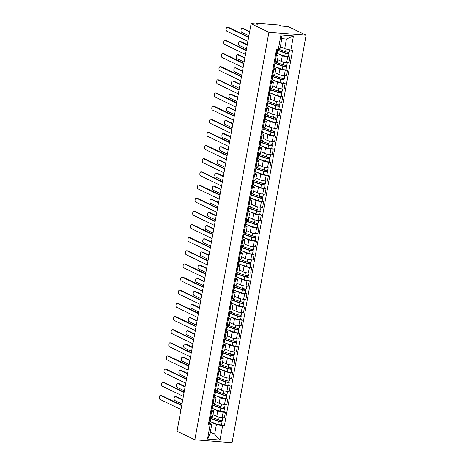 <?xml version="1.0" encoding="UTF-8"?>
<svg xmlns="http://www.w3.org/2000/svg" width="466" height="466" viewBox="0 0 466 466"><rect width="100%" height="100%" fill="white"/><g stroke="black" fill="none" stroke-linecap="round" stroke-linejoin="round"><path stroke-width="0.7" d="M256.026 24.092L256.149 23.399A1.736 0.291 10.3 0 1 257.016 23.3L278.08 24.943A1.736 0.291 10.3 0 1 280.416 25.467L281.72 26.096L288.308 26.609L306.11 35.206L268.894 32.305L194.84 439.799L177.039 431.201L251.092 23.708L268.894 32.305M194.84 439.799L232.056 442.7L306.11 35.206M256.149 23.399A1.736 0.291 10.3 0 0 256.37 23.591L256.277 24.116M251.092 23.708L257.681 24.22L256.37 23.591M213.009 414.612L216.766 416.423A3.996 0.676 10.3 0 0 222.131 417.629L224.402 417.81L225.416 412.241L223.144 412.066A3.996 0.676 -169.7 0 1 217.779 410.861L213.847 408.962M211.68 411.175L210.673 416.738A3.996 0.676 10.3 0 0 212.665 416.517L213.673 410.948A3.996 0.676 -169.7 0 1 211.68 411.175L210.813 411.105M209.292 419.476A2.173 0.367 -169.7 0 0 210.183 419.342L210.655 416.738L209.805 416.668M223.913 411.519L225.416 412.241M211.902 409.894L213.166 410.505A3.996 0.676 -169.7 0 1 213.673 410.948M215.397 401.459L219.16 403.276A3.996 0.676 10.3 0 0 224.525 404.482L226.791 404.657L227.804 399.094L225.532 398.913A3.996 0.676 -169.7 0 1 220.168 397.714L216.236 395.815M212.193 403.521L213.061 403.585A3.996 0.676 10.3 0 0 215.053 403.364L216.067 397.801A3.996 0.676 -169.7 0 1 214.069 398.022L213.201 397.952M226.301 398.366L227.804 399.094M214.29 396.741L215.554 397.352A3.996 0.676 -169.7 0 1 216.067 397.801M217.791 388.312L221.548 390.124A3.996 0.676 10.3 0 0 226.913 391.329L229.185 391.504L230.192 385.941L227.921 385.766A3.996 0.676 -169.7 0 1 222.562 384.561L218.624 382.662M214.581 390.368L215.449 390.438A3.996 0.676 10.3 0 0 217.441 390.211L218.455 384.648A3.996 0.676 -169.7 0 1 216.463 384.869L215.595 384.805M228.69 385.219L230.192 385.941M216.678 383.594L217.942 384.2A3.996 0.676 -169.7 0 1 218.455 384.648M220.179 375.159L223.936 376.977A3.996 0.676 10.3 0 0 229.301 378.176L231.573 378.357L232.581 372.794L230.315 372.614A3.996 0.676 -169.7 0 1 224.95 371.414L221.018 369.515M216.97 377.215L217.838 377.285A3.996 0.676 10.3 0 0 219.83 377.064L220.843 371.501A3.996 0.676 -169.7 0 1 218.851 371.722L217.983 371.652M231.078 372.066L232.581 372.794M219.072 370.441L220.336 371.053A3.996 0.676 -169.7 0 1 220.843 371.501M222.567 362.012L226.325 363.824A3.996 0.676 10.3 0 0 231.689 365.029L233.961 365.204L234.975 359.641L232.703 359.467A3.996 0.676 -169.7 0 1 227.338 358.261L223.406 356.362M219.364 364.068L220.232 364.132A3.996 0.676 10.3 0 0 222.224 363.911L223.231 358.348A3.996 0.676 -169.7 0 1 221.239 358.57L220.371 358.505M233.472 358.913L234.975 359.641M221.461 357.294L222.725 357.9A3.996 0.676 -169.7 0 1 223.231 358.348M224.956 348.859L228.719 350.677A3.996 0.676 10.3 0 0 234.083 351.877L236.349 352.057L237.363 346.494L235.091 346.314A3.996 0.676 -169.7 0 1 229.726 345.108L225.794 343.209M221.752 350.915L222.62 350.985A3.996 0.676 10.3 0 0 224.612 350.764L225.626 345.201A3.996 0.676 -169.7 0 1 223.628 345.423L222.765 345.353M235.86 345.766L237.363 346.494M223.849 344.141L225.113 344.753A3.996 0.676 -169.7 0 1 225.626 345.201M227.35 335.706L231.107 337.524A3.996 0.676 10.3 0 0 236.472 338.73L238.743 338.904L239.751 333.341L237.485 333.167A3.996 0.676 -169.7 0 1 232.12 331.961L228.183 330.062M224.14 337.768L225.008 337.833A3.996 0.676 10.3 0 0 227 337.611L228.014 332.048A3.996 0.676 -169.7 0 1 226.022 332.27L225.154 332.206M238.248 332.613L239.751 333.341M226.237 330.988L227.501 331.6A3.996 0.676 -169.7 0 1 228.014 332.048M229.738 322.559L233.495 324.371A3.996 0.676 10.3 0 0 238.86 325.577L241.132 325.757L242.145 320.189L239.874 320.014A3.996 0.676 -169.7 0 1 234.509 318.808L230.577 316.909M226.528 324.616L227.396 324.685A3.996 0.676 10.3 0 0 229.394 324.464L230.402 318.895A3.996 0.676 -169.7 0 1 228.41 319.123L227.542 319.053M240.637 319.466L242.145 320.189M228.631 317.841L229.895 318.453A3.996 0.676 -169.7 0 1 230.402 318.895M232.126 309.407L235.889 311.224A3.996 0.676 10.3 0 0 241.254 312.43L243.52 312.604L244.534 307.042L242.262 306.861A3.996 0.676 -169.7 0 1 236.897 305.661L232.965 303.762M228.923 311.469L229.79 311.533A3.996 0.676 10.3 0 0 231.783 311.311L232.79 305.748A3.996 0.676 -169.7 0 1 230.798 305.97L229.93 305.9M243.031 306.313L244.534 307.042M231.02 304.688L232.284 305.3A3.996 0.676 -169.7 0 1 232.79 305.748M234.515 296.26L238.277 298.071A3.996 0.676 10.3 0 0 243.642 299.277L245.914 299.452L246.922 293.889L244.65 293.714A3.996 0.676 -169.7 0 1 239.285 292.508L235.353 290.609M231.311 298.316L232.179 298.386A3.996 0.676 10.3 0 0 234.171 298.158L235.184 292.596A3.996 0.676 -169.7 0 1 233.192 292.817L232.324 292.753M245.419 293.166L246.922 293.889M233.408 291.541L234.672 292.147A3.996 0.676 -169.7 0 1 235.184 292.596M236.909 283.107L240.666 284.924A3.996 0.676 10.3 0 0 246.031 286.124L248.302 286.305L249.31 280.742L247.044 280.561A3.996 0.676 -169.7 0 1 241.679 279.361L237.747 277.462M233.699 285.163L234.567 285.233A3.996 0.676 10.3 0 0 236.559 285.011L237.573 279.449A3.996 0.676 -169.7 0 1 235.58 279.67L234.713 279.6M247.807 280.014L249.31 280.742M235.802 278.388L237.06 279A3.996 0.676 -169.7 0 1 237.573 279.449M239.297 269.96L243.054 271.771A3.996 0.676 10.3 0 0 248.419 272.977L250.691 273.152L251.704 267.589L249.432 267.414A3.996 0.676 -169.7 0 1 244.067 266.208L240.136 264.309M236.093 272.016L236.955 272.08A3.996 0.676 10.3 0 0 238.953 271.859L239.961 266.296A3.996 0.676 -169.7 0 1 237.969 266.517L237.101 266.453M250.195 266.861L251.704 267.589M238.19 265.241L239.454 265.847A3.996 0.676 -169.7 0 1 239.961 266.296M241.685 256.807L245.448 258.624A3.996 0.676 10.3 0 0 250.813 259.824L253.079 260.005L254.092 254.442L251.821 254.261A3.996 0.676 -169.7 0 1 246.456 253.055L242.524 251.157M238.481 258.863L239.349 258.933A3.996 0.676 10.3 0 0 241.341 258.712L242.349 253.149A3.996 0.676 -169.7 0 1 240.357 253.37L239.489 253.3M252.589 253.714L254.092 254.442M240.578 252.089L241.842 252.7A3.996 0.676 -169.7 0 1 242.349 253.149M244.079 243.654L247.836 245.471A3.996 0.676 10.3 0 0 253.201 246.677L255.473 246.852L256.481 241.289L254.209 241.114A3.996 0.676 -169.7 0 1 248.844 239.908L244.912 238.01M240.87 245.716L241.738 245.78A3.996 0.676 10.3 0 0 243.73 245.559L244.743 239.996A3.996 0.676 -169.7 0 1 242.751 240.217L241.883 240.153M254.978 240.561L256.481 241.289M242.967 238.936L244.231 239.547A3.996 0.676 -169.7 0 1 244.743 239.996M246.467 230.507L250.225 232.318A3.996 0.676 10.3 0 0 255.589 233.524L257.861 233.705L258.869 228.136L256.603 227.961A3.996 0.676 -169.7 0 1 251.238 226.756L247.306 224.857M243.258 232.563L244.126 232.633A3.996 0.676 10.3 0 0 246.118 232.412L247.131 226.843A3.996 0.676 -169.7 0 1 245.139 227.07L244.271 227M257.366 227.414L258.869 228.136M245.361 225.789L246.625 226.4A3.996 0.676 -169.7 0 1 247.131 226.843M248.856 217.354L252.613 219.171A3.996 0.676 10.3 0 0 257.978 220.377L260.249 220.552L261.263 214.989L258.991 214.809A3.996 0.676 -169.7 0 1 253.626 213.609L249.694 211.71M245.652 219.416L246.52 219.48A3.996 0.676 10.3 0 0 248.512 219.259L249.52 213.696A3.996 0.676 -169.7 0 1 247.528 213.917L246.66 213.847M259.76 214.261L261.263 214.989M247.749 212.636L249.013 213.247A3.996 0.676 -169.7 0 1 249.52 213.696M251.244 204.207L255.007 206.019A3.996 0.676 10.3 0 0 260.372 207.224L262.638 207.399L263.651 201.836L261.379 201.661A3.996 0.676 -169.7 0 1 256.015 200.456L252.083 198.557M248.04 206.263L248.908 206.333A3.996 0.676 10.3 0 0 250.9 206.106L251.914 200.543A3.996 0.676 -169.7 0 1 249.916 200.764L249.048 200.7M262.148 201.114L263.651 201.836M250.137 199.489L251.401 200.095A3.996 0.676 -169.7 0 1 251.914 200.543M253.638 191.054L257.395 192.872A3.996 0.676 10.3 0 0 262.76 194.072L265.032 194.252L266.039 188.689L263.773 188.509A3.996 0.676 -169.7 0 1 258.409 187.309L254.471 185.41M250.428 193.11L251.296 193.18A3.996 0.676 10.3 0 0 253.288 192.959L254.302 187.396A3.996 0.676 -169.7 0 1 252.31 187.617L251.442 187.548M264.537 187.961L266.039 188.689M252.525 186.336L253.789 186.948A3.996 0.676 -169.7 0 1 254.302 187.396M256.026 177.907L259.783 179.719A3.996 0.676 10.3 0 0 265.148 180.925L267.42 181.099L268.433 175.536L266.162 175.362A3.996 0.676 -169.7 0 1 260.797 174.156L256.865 172.257M252.817 179.963L253.685 180.027A3.996 0.676 10.3 0 0 255.683 179.806L256.69 174.243A3.996 0.676 -169.7 0 1 254.698 174.465L253.83 174.4M266.925 174.808L268.433 175.536M254.919 173.189L256.184 173.795A3.996 0.676 -169.7 0 1 256.69 174.243M258.414 164.754L262.177 166.572A3.996 0.676 10.3 0 0 267.536 167.772L269.808 167.952L270.822 162.389L268.55 162.209A3.996 0.676 -169.7 0 1 263.185 161.003L259.253 159.104M255.211 166.811L256.079 166.88A3.996 0.676 10.3 0 0 258.071 166.659L259.079 161.096A3.996 0.676 -169.7 0 1 257.086 161.318L256.218 161.248M269.319 161.661L270.822 162.389M257.308 160.036L258.572 160.648A3.996 0.676 -169.7 0 1 259.079 161.096M260.803 151.601L264.566 153.419A3.996 0.676 10.3 0 0 269.93 154.625L272.196 154.799L273.21 149.237L270.938 149.062A3.996 0.676 -169.7 0 1 265.573 147.856L261.642 145.957M257.599 153.663L258.467 153.728A3.996 0.676 10.3 0 0 260.459 153.506L261.473 147.943A3.996 0.676 -169.7 0 1 259.475 148.165L258.613 148.101M271.707 148.508L273.21 149.237M259.696 146.883L260.96 147.495A3.996 0.676 -169.7 0 1 261.473 147.943M263.197 138.454L266.954 140.266A3.996 0.676 10.3 0 0 272.319 141.472L274.591 141.652L275.598 136.084L273.332 135.909A3.996 0.676 -169.7 0 1 267.967 134.703L264.036 132.804M259.987 140.511L260.855 140.581A3.996 0.676 10.3 0 0 262.847 140.359L263.861 134.791A3.996 0.676 -169.7 0 1 261.869 135.018L261.001 134.948M274.095 135.361L275.598 136.084M262.09 133.736L263.348 134.348A3.996 0.676 -169.7 0 1 263.861 134.791M265.585 125.302L269.342 127.119A3.996 0.676 10.3 0 0 274.707 128.325L276.979 128.5L277.992 122.937L275.721 122.756A3.996 0.676 -169.7 0 1 270.356 121.556L266.424 119.657M262.381 127.364L263.243 127.428A3.996 0.676 10.3 0 0 265.241 127.206L266.249 121.643A3.996 0.676 -169.7 0 1 264.257 121.865L263.389 121.795M276.484 122.209L277.992 122.937M264.478 120.583L265.742 121.195A3.996 0.676 -169.7 0 1 266.249 121.643M267.973 112.155L271.736 113.966A3.996 0.676 10.3 0 0 277.101 115.172L279.367 115.347L280.381 109.784L278.109 109.609A3.996 0.676 -169.7 0 1 272.744 108.403L268.812 106.504M264.77 114.211L265.637 114.281A3.996 0.676 10.3 0 0 267.63 114.054L268.637 108.491A3.996 0.676 -169.7 0 1 266.645 108.712L265.777 108.648M278.878 109.061L280.381 109.784M266.867 107.436L268.131 108.042A3.996 0.676 -169.7 0 1 268.637 108.491M270.367 99.002L274.125 100.819A3.996 0.676 10.3 0 0 279.489 102.019L281.761 102.2L282.769 96.637L280.497 96.456A3.996 0.676 -169.7 0 1 275.132 95.256L271.2 93.357M267.158 101.058L268.026 101.128A3.996 0.676 10.3 0 0 270.018 100.906L271.031 95.344A3.996 0.676 -169.7 0 1 269.039 95.565L268.171 95.495M281.266 95.909L282.769 96.637M269.255 94.283L270.519 94.895A3.996 0.676 -169.7 0 1 271.031 95.344M272.756 85.855L276.513 87.666A3.996 0.676 10.3 0 0 281.878 88.872L284.149 89.047L285.157 83.484L282.891 83.309A3.996 0.676 -169.7 0 1 277.526 82.103L273.594 80.204M269.546 87.911L270.414 87.975A3.996 0.676 10.3 0 0 272.406 87.754L273.42 82.191A3.996 0.676 -169.7 0 1 271.428 82.412L270.56 82.348M283.654 82.756L285.157 83.484M271.649 81.136L272.907 81.742A3.996 0.676 -169.7 0 1 273.42 82.191M275.144 72.702L278.901 74.519A3.996 0.676 10.3 0 0 284.266 75.719L286.538 75.9L287.551 70.337L285.279 70.156A3.996 0.676 -169.7 0 1 279.915 68.951L275.983 67.052M271.94 74.758L272.808 74.828A3.996 0.676 10.3 0 0 274.8 74.607L275.808 69.044A3.996 0.676 -169.7 0 1 273.816 69.265L272.948 69.195M286.048 69.609L287.551 70.337M274.037 67.984L275.301 68.595A3.996 0.676 -169.7 0 1 275.808 69.044M277.532 59.549L281.295 61.366A3.996 0.676 10.3 0 0 286.66 62.572L288.926 62.747L289.939 57.184L287.668 57.009A3.996 0.676 -169.7 0 1 282.303 55.803L278.371 53.905M274.328 61.611L275.196 61.675A3.996 0.676 10.3 0 0 277.188 61.454L278.202 55.891A3.996 0.676 -169.7 0 1 276.204 56.112L275.336 56.048M288.437 56.456L289.939 57.184M276.425 54.831L277.689 55.442A3.996 0.676 -169.7 0 1 278.202 55.891M210.335 432.116L214.64 434.195L216.405 424.503L211.459 422.114M209.514 423.041L211.785 424.142L210.026 433.834L214.64 434.195L220.01 440.05L207.504 439.077L210.079 424.916L211.785 424.142M280.433 46.647L284.697 48.703L286.456 39.01L281.843 38.649L280.083 48.348L278.371 49.116L276.623 48.982L208.331 424.776L210.079 424.916M278.371 49.116L280.946 34.956L293.452 35.929L290.877 50.095L284.697 48.703M216.405 424.503L224.332 426.023L292.625 50.229L290.877 50.095M222.585 425.889L220.01 440.05M221.519 424.666L224.332 426.023M207.504 439.077L210.026 433.834M286.456 39.01L293.452 35.929M281.843 38.649L280.946 34.956M181.682 405.647L160.595 395.459A1.998 1.025 -85.5 0 0 160.397 395.407L161.364 395.483A1.998 1.025 94.5 0 1 161.562 395.535L181.752 405.286M209.182 420.076L209.857 420.658A2.173 0.367 -169.7 0 1 209.921 420.775A2.173 0.367 -169.7 0 1 209.03 420.909M209.921 420.775L209.374 423.81A2.173 0.367 -169.7 0 1 208.483 423.943M160.397 395.407A1.998 1.025 -85.5 0 0 159.238 397.125A1.998 1.025 -85.5 0 0 159.89 399.339L180.977 409.521M210.411 418.107A4.083 0.687 10.3 0 0 211.453 418.608L219.189 421.328L221.781 421.474A2.173 0.367 10.3 0 1 222.055 421.718L221.507 424.753A2.173 0.367 10.3 0 1 220.15 424.852A2.173 0.367 10.3 0 1 217.849 424.357L210.114 421.643A5.213 0.88 10.3 0 1 209.787 421.52M210.475 417.734A4.083 0.687 10.3 0 1 210.58 417.699L210.492 418.171M210.341 418.485A5.213 0.88 10.3 0 0 210.667 418.608L218.403 421.322A2.173 0.367 10.3 0 0 220.703 421.817A2.173 0.367 10.3 0 0 222.055 421.718M220.995 420.384L220.779 421.579M182.689 400.102L175.478 396.618A1.998 1.025 -85.5 0 0 175.28 396.566A1.998 1.025 -85.5 0 0 174.127 398.284A1.998 1.025 -85.5 0 0 174.773 400.498L181.985 403.981M210.597 417.053A5.213 0.88 10.3 0 0 210.923 417.175L218.659 419.889A2.173 0.367 10.3 0 0 220.966 420.384A2.173 0.367 10.3 0 0 222.317 420.285L222.789 417.682M212.997 414.676L213.515 414.857M175.28 396.566L176.247 396.642A1.998 1.025 94.5 0 1 176.445 396.694L182.754 399.741M221.973 420.419L221.781 421.474M214.069 398.022L212.572 406.189A2.173 0.367 -169.7 0 1 211.68 406.323M184.076 392.494L162.984 382.312A1.998 1.025 -85.5 0 0 162.785 382.254L163.752 382.33A1.998 1.025 94.5 0 1 163.95 382.388L184.14 392.133M211.57 406.929L212.246 407.511A2.173 0.367 -169.7 0 1 212.315 407.622A2.173 0.367 -169.7 0 1 211.424 407.756M212.315 407.622L211.762 410.657A2.173 0.367 -169.7 0 1 210.871 410.791M162.785 382.254A1.998 1.025 -85.5 0 0 161.632 383.972A1.998 1.025 -85.5 0 0 162.279 386.186L183.371 396.374M215.438 390.432L214.966 393.042A2.173 0.367 -169.7 0 1 214.075 393.17M186.464 379.347L165.372 369.159A1.998 1.025 -85.5 0 0 165.174 369.107L166.141 369.183A1.998 1.025 94.5 0 1 166.339 369.235L186.528 378.986M213.964 393.776L214.64 394.358A2.173 0.367 -169.7 0 1 214.704 394.475A2.173 0.367 -169.7 0 1 213.812 394.609M214.704 394.475L214.15 397.51A2.173 0.367 -169.7 0 1 213.259 397.638M165.174 369.107A1.998 1.025 -85.5 0 0 164.02 370.825A1.998 1.025 -85.5 0 0 164.667 373.039L185.759 383.221M212.799 404.954A4.083 0.687 10.3 0 0 213.842 405.461L221.577 408.175L224.169 408.327A2.173 0.367 10.3 0 1 224.449 408.571L223.896 411.606A2.173 0.367 10.3 0 1 222.544 411.699A2.173 0.367 10.3 0 1 220.237 411.21L212.502 408.49A5.213 0.88 10.3 0 1 212.176 408.373M212.869 404.581A4.083 0.687 10.3 0 1 212.968 404.552L212.886 405.018M212.729 405.338A5.213 0.88 10.3 0 0 213.055 405.455L220.791 408.175A2.173 0.367 10.3 0 0 223.092 408.665A2.173 0.367 10.3 0 0 224.449 408.571M223.383 407.237L223.167 408.432M185.078 386.955L177.866 383.471A1.998 1.025 -85.5 0 0 177.674 383.419A1.998 1.025 -85.5 0 0 176.515 385.132A1.998 1.025 -85.5 0 0 177.162 387.351L184.373 390.828M212.991 403.906A5.213 0.88 10.3 0 0 213.317 404.022L221.053 406.742A2.173 0.367 10.3 0 0 223.354 407.232A2.173 0.367 10.3 0 0 224.705 407.138L225.177 404.529M215.385 401.523L215.909 401.704M177.674 383.419L178.641 383.495A1.998 1.025 94.5 0 1 178.839 383.547L185.148 386.594M224.362 407.267L224.169 408.327M215.187 391.801A4.083 0.687 10.3 0 0 216.236 392.308L223.971 395.028L226.558 395.174A2.173 0.367 10.3 0 1 226.837 395.418L226.284 398.453A2.173 0.367 10.3 0 1 224.932 398.547A2.173 0.367 10.3 0 1 222.631 398.057L214.896 395.343A5.213 0.88 10.3 0 1 214.57 395.22M215.257 391.434A4.083 0.687 10.3 0 1 215.362 391.399L215.275 391.871M215.117 392.186A5.213 0.88 10.3 0 0 215.443 392.308L223.179 395.022A2.173 0.367 10.3 0 0 225.48 395.512A2.173 0.367 10.3 0 0 226.837 395.418M225.777 394.085L225.556 395.279M187.472 373.802L180.26 370.319A1.998 1.025 -85.5 0 0 180.062 370.266A1.998 1.025 -85.5 0 0 178.903 371.985A1.998 1.025 -85.5 0 0 179.556 374.198L186.767 377.681M215.379 390.753A5.213 0.88 10.3 0 0 215.706 390.875L223.441 393.589A2.173 0.367 10.3 0 0 225.742 394.079A2.173 0.367 10.3 0 0 227.093 393.986L227.571 391.382M217.779 388.37L218.298 388.557M180.062 370.266L181.029 370.342A1.998 1.025 94.5 0 1 181.227 370.394L187.536 373.441M226.75 394.114L226.558 395.174M218.851 371.722L217.354 379.889A2.173 0.367 -169.7 0 1 216.463 380.023M188.852 366.194L167.76 356.007A1.998 1.025 -85.5 0 0 167.562 355.954L168.535 356.03A1.998 1.025 94.5 0 1 168.727 356.082L188.916 365.833M216.352 380.629L217.028 381.205A2.173 0.367 -169.7 0 1 217.092 381.322A2.173 0.367 -169.7 0 1 216.201 381.456M217.092 381.322L216.544 384.357A2.173 0.367 -169.7 0 1 215.647 384.491M167.562 355.954A1.998 1.025 -85.5 0 0 166.409 357.672A1.998 1.025 -85.5 0 0 167.055 359.886L188.148 370.074M220.214 364.132L219.742 366.736A2.173 0.367 -169.7 0 1 218.851 366.87M191.241 353.042L170.154 342.86A1.998 1.025 -85.5 0 0 169.956 342.807L170.923 342.883A1.998 1.025 94.5 0 1 171.121 342.935L191.31 352.686M218.74 367.476L219.416 368.058A2.173 0.367 -169.7 0 1 219.48 368.169A2.173 0.367 -169.7 0 1 218.589 368.303M219.48 368.169L218.933 371.204A2.173 0.367 -169.7 0 1 218.041 371.338M169.956 342.807A1.998 1.025 -85.5 0 0 168.797 344.52A1.998 1.025 -85.5 0 0 169.449 346.739L190.536 356.921M222.608 350.985L222.131 353.589A2.173 0.367 -169.7 0 1 221.239 353.723M193.635 339.895L172.542 329.707A1.998 1.025 -85.5 0 0 172.344 329.654L173.311 329.73A1.998 1.025 94.5 0 1 173.509 329.782L193.699 339.533M221.134 354.329L221.81 354.906A2.173 0.367 -169.7 0 1 221.874 355.022A2.173 0.367 -169.7 0 1 220.983 355.156M221.874 355.022L221.321 358.057A2.173 0.367 -169.7 0 1 220.43 358.191M172.344 329.654A1.998 1.025 -85.5 0 0 171.191 331.373A1.998 1.025 -85.5 0 0 171.838 333.586L192.93 343.774M217.575 378.654A4.083 0.687 10.3 0 0 218.624 379.161L226.36 381.875L228.946 382.027A2.173 0.367 10.3 0 1 229.225 382.266L228.672 385.3A2.173 0.367 10.3 0 1 227.321 385.399A2.173 0.367 10.3 0 1 225.02 384.91L217.284 382.19A5.213 0.88 10.3 0 1 216.958 382.068M217.645 378.281A4.083 0.687 10.3 0 1 217.75 378.252L217.663 378.718M217.511 379.039A5.213 0.88 10.3 0 0 217.832 379.155L225.567 381.875A2.173 0.367 10.3 0 0 227.874 382.365A2.173 0.367 10.3 0 0 229.225 382.266M228.165 380.932L227.95 382.126M189.86 360.655L182.649 357.172A1.998 1.025 -85.5 0 0 182.451 357.113A1.998 1.025 -85.5 0 0 181.297 358.832A1.998 1.025 -85.5 0 0 181.944 361.045L189.155 364.529M217.768 377.606A5.213 0.88 10.3 0 0 218.094 377.722L225.829 380.442A2.173 0.367 10.3 0 0 228.13 380.932A2.173 0.367 10.3 0 0 229.488 380.833L229.959 378.229M220.168 375.223L220.686 375.404M182.451 357.113L183.418 357.189A1.998 1.025 94.5 0 1 183.616 357.247L189.924 360.294M229.144 380.967L228.946 382.027M219.969 365.501A4.083 0.687 10.3 0 0 221.012 366.008L228.748 368.728L231.34 368.874A2.173 0.367 10.3 0 1 231.614 369.119L231.066 372.153A2.173 0.367 10.3 0 1 229.709 372.247A2.173 0.367 10.3 0 1 227.408 371.757L219.672 369.043A5.213 0.88 10.3 0 1 219.346 368.921M220.034 365.134A4.083 0.687 10.3 0 1 220.138 365.099L220.051 365.571M219.9 365.886A5.213 0.88 10.3 0 0 220.226 366.008L227.961 368.723A2.173 0.367 10.3 0 0 230.262 369.212A2.173 0.367 10.3 0 0 231.614 369.119M230.554 367.785L230.338 368.979M192.248 347.502L185.037 344.019A1.998 1.025 -85.5 0 0 184.839 343.966A1.998 1.025 -85.5 0 0 183.686 345.685A1.998 1.025 -85.5 0 0 184.332 347.898L191.543 351.381M220.162 364.453A5.213 0.88 10.3 0 0 220.482 364.575L228.218 367.29A2.173 0.367 10.3 0 0 230.524 367.779A2.173 0.367 10.3 0 0 231.876 367.686L232.348 365.082M222.556 362.07L223.074 362.257M184.839 343.966L185.812 344.042A1.998 1.025 94.5 0 1 186.004 344.094L192.318 347.141M231.532 367.814L231.34 368.874M222.358 352.354A4.083 0.687 10.3 0 0 223.4 352.861L231.136 355.575L233.728 355.727A2.173 0.367 10.3 0 1 234.008 355.966L233.454 359.001A2.173 0.367 10.3 0 1 232.103 359.1A2.173 0.367 10.3 0 1 229.796 358.61L222.061 355.89A5.213 0.88 10.3 0 1 221.734 355.768M222.428 351.981A4.083 0.687 10.3 0 1 222.527 351.952L222.445 352.418M222.288 352.733A5.213 0.88 10.3 0 0 222.614 352.855L230.35 355.575A2.173 0.367 10.3 0 0 232.65 356.065A2.173 0.367 10.3 0 0 234.008 355.966M232.948 354.632L232.726 355.826M194.642 334.349L187.425 330.872A1.998 1.025 -85.5 0 0 187.233 330.813A1.998 1.025 -85.5 0 0 186.074 332.532A1.998 1.025 -85.5 0 0 186.726 334.745L193.938 338.229M222.55 351.3A5.213 0.88 10.3 0 0 222.876 351.422L230.612 354.143A2.173 0.367 10.3 0 0 232.913 354.632A2.173 0.367 10.3 0 0 234.264 354.533L234.742 351.929M224.944 348.923L225.468 349.104M187.233 330.813L188.2 330.889A1.998 1.025 94.5 0 1 188.398 330.947L194.706 333.994M233.92 354.667L233.728 355.727M224.996 337.833L224.525 340.436A2.173 0.367 -169.7 0 1 223.633 340.57M196.023 326.742L174.931 316.56A1.998 1.025 -85.5 0 0 174.733 316.501L175.699 316.577A1.998 1.025 94.5 0 1 175.898 316.635L196.087 326.381M223.523 341.176L224.198 341.759A2.173 0.367 -169.7 0 1 224.263 341.869A2.173 0.367 -169.7 0 1 223.371 342.003M224.263 341.869L223.709 344.904A2.173 0.367 -169.7 0 1 222.818 345.038M174.733 316.501A1.998 1.025 -85.5 0 0 173.579 318.22A1.998 1.025 -85.5 0 0 174.226 320.433L195.318 330.621M224.746 339.201A4.083 0.687 10.3 0 0 225.794 339.708L233.53 342.428L236.116 342.574A2.173 0.367 10.3 0 1 236.396 342.819L235.843 345.854A2.173 0.367 10.3 0 1 234.491 345.947A2.173 0.367 10.3 0 1 232.19 345.457L224.455 342.737A5.213 0.88 10.3 0 1 224.129 342.621M224.816 338.829A4.083 0.687 10.3 0 1 224.921 338.799L224.833 339.265M224.676 339.586A5.213 0.88 10.3 0 0 225.002 339.702L232.738 342.423A2.173 0.367 10.3 0 0 235.045 342.912A2.173 0.367 10.3 0 0 236.396 342.819M235.336 341.485L235.12 342.679M197.031 321.202L189.819 317.719A1.998 1.025 -85.5 0 0 189.621 317.666A1.998 1.025 -85.5 0 0 188.468 319.385A1.998 1.025 -85.5 0 0 189.114 321.598L196.326 325.082M224.938 338.153A5.213 0.88 10.3 0 0 225.264 338.269L233 340.99A2.173 0.367 10.3 0 0 235.301 341.479A2.173 0.367 10.3 0 0 236.658 341.386L237.13 338.782M227.338 335.77L227.857 335.957M189.621 317.666L190.588 317.742A1.998 1.025 94.5 0 1 190.786 317.795L197.095 320.841M236.309 341.514L236.116 342.574M227.385 324.685L226.913 327.289A2.173 0.367 -169.7 0 1 226.022 327.423M198.411 313.595L177.319 303.407A1.998 1.025 -85.5 0 0 177.127 303.354L178.094 303.43A1.998 1.025 94.5 0 1 178.292 303.483L198.475 313.234M225.911 328.023L226.587 328.606A2.173 0.367 -169.7 0 1 226.651 328.722A2.173 0.367 -169.7 0 1 225.76 328.856M226.651 328.722L226.103 331.757A2.173 0.367 -169.7 0 1 225.212 331.891M177.127 303.354A1.998 1.025 -85.5 0 0 175.967 305.073A1.998 1.025 -85.5 0 0 176.614 307.286L197.706 317.468M227.14 326.054A4.083 0.687 10.3 0 0 228.183 326.555L235.918 329.276L238.51 329.421A2.173 0.367 10.3 0 1 238.784 329.666L238.231 332.701A2.173 0.367 10.3 0 1 236.879 332.8A2.173 0.367 10.3 0 1 234.579 332.305L226.843 329.59A5.213 0.88 10.3 0 1 226.517 329.468M227.204 325.682A4.083 0.687 10.3 0 1 227.309 325.647L227.222 326.118M227.07 326.433A5.213 0.88 10.3 0 0 227.396 326.555L235.132 329.27A2.173 0.367 10.3 0 0 237.433 329.765A2.173 0.367 10.3 0 0 238.784 329.666M237.724 328.332L237.509 329.526M199.419 308.049L192.208 304.566A1.998 1.025 -85.5 0 0 192.009 304.514A1.998 1.025 -85.5 0 0 190.856 306.232A1.998 1.025 -85.5 0 0 191.503 308.445L198.714 311.929M227.326 325A5.213 0.88 10.3 0 0 227.653 325.122L235.388 327.837A2.173 0.367 10.3 0 0 237.695 328.332A2.173 0.367 10.3 0 0 239.046 328.233L239.518 325.629M229.726 322.623L230.245 322.804M192.009 304.514L192.976 304.589A1.998 1.025 94.5 0 1 193.174 304.642L199.483 307.688M238.703 328.367L238.51 329.421M229.779 311.533L229.301 314.136A2.173 0.367 -169.7 0 1 228.41 314.27M200.799 300.442L179.713 290.26A1.998 1.025 -85.5 0 0 179.515 290.202L180.482 290.277A1.998 1.025 94.5 0 1 180.68 290.335L200.869 300.081M228.299 314.876L228.975 315.459A2.173 0.367 -169.7 0 1 229.045 315.569A2.173 0.367 -169.7 0 1 228.154 315.703M229.045 315.569L228.491 318.604A2.173 0.367 -169.7 0 1 227.6 318.738M179.515 290.202A1.998 1.025 -85.5 0 0 178.356 291.92A1.998 1.025 -85.5 0 0 179.008 294.133L200.095 304.321M229.528 312.902A4.083 0.687 10.3 0 0 230.571 313.408L238.307 316.123L240.899 316.274A2.173 0.367 10.3 0 1 241.172 316.519L240.625 319.554A2.173 0.367 10.3 0 1 239.268 319.647A2.173 0.367 10.3 0 1 236.967 319.158L229.231 316.437A5.213 0.88 10.3 0 1 228.905 316.321M229.592 312.529A4.083 0.687 10.3 0 1 229.697 312.5L229.616 312.966M229.458 313.286A5.213 0.88 10.3 0 0 229.785 313.402L237.52 316.123A2.173 0.367 10.3 0 0 239.821 316.612A2.173 0.367 10.3 0 0 241.172 316.519M240.112 315.185L239.897 316.379M201.807 294.902L194.596 291.419A1.998 1.025 -85.5 0 0 194.398 291.367A1.998 1.025 -85.5 0 0 193.244 293.079A1.998 1.025 -85.5 0 0 193.891 295.298L201.102 298.776M229.721 311.853A5.213 0.88 10.3 0 0 230.047 311.97L237.782 314.69A2.173 0.367 10.3 0 0 240.083 315.179A2.173 0.367 10.3 0 0 241.435 315.086L241.906 312.476M232.115 309.471L232.633 309.651M194.398 291.367L195.37 291.442A1.998 1.025 94.5 0 1 195.563 291.495L201.877 294.541M241.091 315.214L240.899 316.274M232.167 298.38L231.695 300.989A2.173 0.367 -169.7 0 1 230.798 301.118M203.193 287.295L182.101 277.107A1.998 1.025 -85.5 0 0 181.903 277.054L182.87 277.13A1.998 1.025 94.5 0 1 183.068 277.183L203.258 286.934M230.693 301.723L231.369 302.306A2.173 0.367 -169.7 0 1 231.433 302.422A2.173 0.367 -169.7 0 1 230.542 302.556M231.433 302.422L230.88 305.457A2.173 0.367 -169.7 0 1 229.988 305.585M181.903 277.054A1.998 1.025 -85.5 0 0 180.75 278.773A1.998 1.025 -85.5 0 0 181.396 280.986L202.489 291.168M231.917 299.749A4.083 0.687 10.3 0 0 232.965 300.255L240.701 302.976L243.287 303.121A2.173 0.367 10.3 0 1 243.567 303.366L243.013 306.401A2.173 0.367 10.3 0 1 241.662 306.494A2.173 0.367 10.3 0 1 239.355 306.005L231.619 303.29A5.213 0.88 10.3 0 1 231.293 303.168M231.986 299.382A4.083 0.687 10.3 0 1 232.085 299.347L232.004 299.819M231.847 300.133A5.213 0.88 10.3 0 0 232.173 300.255L239.908 302.97A2.173 0.367 10.3 0 0 242.209 303.459A2.173 0.367 10.3 0 0 243.567 303.366M242.506 302.032L242.285 303.226M204.201 281.749L196.99 278.266A1.998 1.025 -85.5 0 0 196.792 278.214A1.998 1.025 -85.5 0 0 195.633 279.932A1.998 1.025 -85.5 0 0 196.285 282.146L203.496 285.629M232.109 298.7A5.213 0.88 10.3 0 0 232.435 298.822L240.171 301.537A2.173 0.367 10.3 0 0 242.471 302.026A2.173 0.367 10.3 0 0 243.823 301.933L244.3 299.329M234.509 296.318L235.027 296.504M196.792 278.214L197.759 278.289A1.998 1.025 94.5 0 1 197.957 278.342L204.265 281.388M243.479 302.061L243.287 303.121M234.555 285.233L234.083 287.837A2.173 0.367 -169.7 0 1 233.192 287.971M205.582 274.142L184.489 263.954A1.998 1.025 -85.5 0 0 184.291 263.902L185.264 263.977A1.998 1.025 94.5 0 1 185.456 264.03L205.646 273.781M233.082 288.576L233.757 289.153A2.173 0.367 -169.7 0 1 233.821 289.27A2.173 0.367 -169.7 0 1 232.93 289.403M233.821 289.27L233.268 292.304A2.173 0.367 -169.7 0 1 232.377 292.438M184.291 263.902A1.998 1.025 -85.5 0 0 183.138 265.62A1.998 1.025 -85.5 0 0 183.785 267.834L204.877 278.021M234.305 286.602A4.083 0.687 10.3 0 0 235.353 287.108L243.089 289.823L245.675 289.974A2.173 0.367 10.3 0 1 245.955 290.213L245.401 293.248A2.173 0.367 10.3 0 1 244.05 293.347A2.173 0.367 10.3 0 1 241.749 292.858L234.014 290.137A5.213 0.88 10.3 0 1 233.687 290.021M234.375 286.229A4.083 0.687 10.3 0 1 234.48 286.2L234.392 286.666M234.235 286.986A5.213 0.88 10.3 0 0 234.561 287.103L242.297 289.823A2.173 0.367 10.3 0 0 244.603 290.312A2.173 0.367 10.3 0 0 245.955 290.213M244.895 288.879L244.679 290.079M206.589 268.602L199.378 265.119A1.998 1.025 -85.5 0 0 199.18 265.061A1.998 1.025 -85.5 0 0 198.027 266.779A1.998 1.025 -85.5 0 0 198.673 268.993L205.885 272.476M234.497 285.553A5.213 0.88 10.3 0 0 234.823 285.67L242.559 288.39A2.173 0.367 10.3 0 0 244.86 288.879A2.173 0.367 10.3 0 0 246.217 288.78L246.689 286.176M236.897 283.171L237.415 283.351M199.18 265.061L200.147 265.137A1.998 1.025 94.5 0 1 200.345 265.195L206.654 268.241M245.867 288.914L245.675 289.974M236.944 272.08L236.472 274.684A2.173 0.367 -169.7 0 1 235.58 274.818M207.97 260.989L186.878 250.807A1.998 1.025 -85.5 0 0 186.685 250.755L187.652 250.83A1.998 1.025 94.5 0 1 187.85 250.883L208.034 260.634M235.47 275.423L236.145 276.006A2.173 0.367 -169.7 0 1 236.21 276.117A2.173 0.367 -169.7 0 1 235.318 276.251M236.21 276.117L235.662 279.151A2.173 0.367 -169.7 0 1 234.771 279.285M186.685 250.755A1.998 1.025 -85.5 0 0 185.526 252.467A1.998 1.025 -85.5 0 0 186.173 254.686L207.265 264.869M236.699 273.449A4.083 0.687 10.3 0 0 237.742 273.956L245.477 276.676L248.069 276.821A2.173 0.367 10.3 0 1 248.343 277.066L247.796 280.101A2.173 0.367 10.3 0 1 246.438 280.194A2.173 0.367 10.3 0 1 244.137 279.705L236.402 276.99A5.213 0.88 10.3 0 1 236.076 276.868M236.763 273.082A4.083 0.687 10.3 0 1 236.868 273.047L236.78 273.519M236.629 273.833A5.213 0.88 10.3 0 0 236.955 273.956L244.691 276.67A2.173 0.367 10.3 0 0 246.992 277.159A2.173 0.367 10.3 0 0 248.343 277.066M247.283 275.732L247.067 276.926M208.978 255.45L201.766 251.966A1.998 1.025 -85.5 0 0 201.568 251.914A1.998 1.025 -85.5 0 0 200.415 253.632A1.998 1.025 -85.5 0 0 201.062 255.846L208.273 259.329M236.885 272.4A5.213 0.88 10.3 0 0 237.211 272.523L244.947 275.237A2.173 0.367 10.3 0 0 247.254 275.726A2.173 0.367 10.3 0 0 248.605 275.633L249.077 273.029M239.285 270.018L239.804 270.204M201.568 251.914L202.535 251.99A1.998 1.025 94.5 0 1 202.733 252.042L209.042 255.088M248.262 275.761L248.069 276.821M240.357 253.37L238.86 261.537A2.173 0.367 -169.7 0 1 237.969 261.671M210.364 247.842L189.272 237.654A1.998 1.025 -85.5 0 0 189.074 237.602L190.041 237.677A1.998 1.025 94.5 0 1 190.239 237.73L210.428 247.481M237.858 262.276L238.534 262.853A2.173 0.367 -169.7 0 1 238.604 262.97A2.173 0.367 -169.7 0 1 237.712 263.104M238.604 262.97L238.05 266.004A2.173 0.367 -169.7 0 1 237.159 266.138M189.074 237.602A1.998 1.025 -85.5 0 0 187.92 239.32A1.998 1.025 -85.5 0 0 188.567 241.534L209.659 251.722M239.087 260.302A4.083 0.687 10.3 0 0 240.13 260.809L247.865 263.523L250.458 263.674A2.173 0.367 10.3 0 1 250.731 263.913L250.184 266.948A2.173 0.367 10.3 0 1 248.827 267.047A2.173 0.367 10.3 0 1 246.526 266.558L238.79 263.838A5.213 0.88 10.3 0 1 238.464 263.715M239.151 259.929A4.083 0.687 10.3 0 1 239.256 259.9L239.175 260.366M239.017 260.68A5.213 0.88 10.3 0 0 239.343 260.803L247.079 263.523A2.173 0.367 10.3 0 0 249.38 264.012A2.173 0.367 10.3 0 0 250.731 263.913M249.671 262.579L249.456 263.773M211.366 242.297L204.155 238.819A1.998 1.025 -85.5 0 0 203.962 238.761A1.998 1.025 -85.5 0 0 202.803 240.479A1.998 1.025 -85.5 0 0 203.45 242.693L210.661 246.176M239.279 259.247A5.213 0.88 10.3 0 0 239.606 259.37L247.341 262.09A2.173 0.367 10.3 0 0 249.642 262.579A2.173 0.367 10.3 0 0 250.993 262.48L251.465 259.877M241.673 256.871L242.198 257.051M203.962 238.761L204.929 238.837A1.998 1.025 94.5 0 1 205.122 238.895L211.436 241.941M250.65 262.614L250.458 263.674M242.751 240.217L241.254 248.384A2.173 0.367 -169.7 0 1 240.363 248.518M212.752 234.689L191.66 224.507A1.998 1.025 -85.5 0 0 191.462 224.449L192.429 224.525A1.998 1.025 94.5 0 1 192.627 224.583L212.816 234.328M240.252 249.124L240.928 249.706A2.173 0.367 -169.7 0 1 240.992 249.817A2.173 0.367 -169.7 0 1 240.101 249.951M240.992 249.817L240.439 252.852A2.173 0.367 -169.7 0 1 239.547 252.986M191.462 224.449A1.998 1.025 -85.5 0 0 190.309 226.167A1.998 1.025 -85.5 0 0 190.955 228.381L212.047 238.569M241.475 247.149A4.083 0.687 10.3 0 0 242.524 247.656L250.259 250.376L252.846 250.522A2.173 0.367 10.3 0 1 253.125 250.766L252.572 253.801A2.173 0.367 10.3 0 1 251.221 253.894A2.173 0.367 10.3 0 1 248.914 253.405L241.178 250.685A5.213 0.88 10.3 0 1 240.858 250.568M241.545 246.776A4.083 0.687 10.3 0 1 241.65 246.747L241.563 247.219M241.405 247.533A5.213 0.88 10.3 0 0 241.732 247.65L249.467 250.37A2.173 0.367 10.3 0 0 251.768 250.859A2.173 0.367 10.3 0 0 253.125 250.766M252.065 249.432L251.844 250.626M213.76 229.15L206.549 225.666A1.998 1.025 -85.5 0 0 206.351 225.614A1.998 1.025 -85.5 0 0 205.191 227.332A1.998 1.025 -85.5 0 0 205.844 229.546L213.055 233.029M241.668 246.1A5.213 0.88 10.3 0 0 241.994 246.217L249.729 248.937A2.173 0.367 10.3 0 0 252.03 249.427A2.173 0.367 10.3 0 0 253.382 249.333L253.859 246.73M244.067 243.718L244.586 243.904M206.351 225.614L207.318 225.69A1.998 1.025 94.5 0 1 207.516 225.742L213.824 228.789M253.038 249.461L252.846 250.522M245.139 227.07L243.642 235.237A2.173 0.367 -169.7 0 1 242.751 235.371M215.141 221.542L194.048 211.354A1.998 1.025 -85.5 0 0 193.85 211.302L194.823 211.378A1.998 1.025 94.5 0 1 195.015 211.43L215.205 221.181M242.64 235.977L243.316 236.553A2.173 0.367 -169.7 0 1 243.38 236.67A2.173 0.367 -169.7 0 1 242.489 236.804M243.38 236.67L242.827 239.705A2.173 0.367 -169.7 0 1 241.936 239.839M193.85 211.302A1.998 1.025 -85.5 0 0 192.697 213.02A1.998 1.025 -85.5 0 0 193.343 215.234L214.436 225.416M243.864 234.002A4.083 0.687 10.3 0 0 244.912 234.503L252.648 237.223L255.234 237.369A2.173 0.367 10.3 0 1 255.514 237.613L254.96 240.648A2.173 0.367 10.3 0 1 253.609 240.747A2.173 0.367 10.3 0 1 251.308 240.252L243.572 237.538A5.213 0.88 10.3 0 1 243.246 237.415M243.934 233.629A4.083 0.687 10.3 0 1 244.038 233.594L243.951 234.066M243.8 234.381A5.213 0.88 10.3 0 0 244.12 234.503L251.856 237.217A2.173 0.367 10.3 0 0 254.162 237.712A2.173 0.367 10.3 0 0 255.514 237.613M254.453 236.279L254.238 237.474M216.148 215.997L208.937 212.513A1.998 1.025 -85.5 0 0 208.739 212.461A1.998 1.025 -85.5 0 0 207.586 214.179A1.998 1.025 -85.5 0 0 208.232 216.393L215.443 219.876M244.056 232.948A5.213 0.88 10.3 0 0 244.382 233.07L252.118 235.784A2.173 0.367 10.3 0 0 254.419 236.279A2.173 0.367 10.3 0 0 255.776 236.18L256.248 233.577M246.456 230.571L246.974 230.752M208.739 212.461L209.706 212.537A1.998 1.025 94.5 0 1 209.904 212.589L216.212 215.636M255.426 236.314L255.234 237.369M247.528 213.917L246.031 222.084A2.173 0.367 -169.7 0 1 245.139 222.218M217.529 208.389L196.442 198.207A1.998 1.025 -85.5 0 0 196.244 198.149L197.211 198.225A1.998 1.025 94.5 0 1 197.409 198.283L217.599 208.028M245.029 222.824L245.704 223.406A2.173 0.367 -169.7 0 1 245.768 223.517A2.173 0.367 -169.7 0 1 244.877 223.651M245.768 223.517L245.221 226.552A2.173 0.367 -169.7 0 1 244.33 226.686M196.244 198.149A1.998 1.025 -85.5 0 0 195.085 199.867A1.998 1.025 -85.5 0 0 195.737 202.081L216.824 212.269M246.258 220.849A4.083 0.687 10.3 0 0 247.3 221.356L255.036 224.07L257.628 224.222A2.173 0.367 10.3 0 1 257.902 224.466L257.354 227.501A2.173 0.367 10.3 0 1 255.997 227.594A2.173 0.367 10.3 0 1 253.696 227.105L245.961 224.385A5.213 0.88 10.3 0 1 245.634 224.268M246.322 220.476A4.083 0.687 10.3 0 1 246.427 220.447L246.339 220.913M246.188 221.234A5.213 0.88 10.3 0 0 246.514 221.35L254.25 224.07A2.173 0.367 10.3 0 0 256.55 224.56A2.173 0.367 10.3 0 0 257.902 224.466M256.842 223.132L256.626 224.327M218.537 202.85L211.325 199.366A1.998 1.025 -85.5 0 0 211.127 199.314A1.998 1.025 -85.5 0 0 209.974 201.027A1.998 1.025 -85.5 0 0 210.62 203.246L217.832 206.723M246.444 219.801A5.213 0.88 10.3 0 0 246.77 219.917L254.506 222.637A2.173 0.367 10.3 0 0 256.813 223.127A2.173 0.367 10.3 0 0 258.164 223.033L258.636 220.424M248.844 217.418L249.362 217.599M211.127 199.314L212.094 199.39A1.998 1.025 94.5 0 1 212.292 199.442L218.601 202.489M257.82 223.162L257.628 224.222M249.916 200.764L248.419 208.937A2.173 0.367 -169.7 0 1 247.528 209.071M219.923 195.242L198.831 185.054A1.998 1.025 -85.5 0 0 198.632 185.002L199.599 185.078A1.998 1.025 94.5 0 1 199.798 185.13L219.987 194.881M247.423 209.671L248.098 210.253A2.173 0.367 -169.7 0 1 248.162 210.37A2.173 0.367 -169.7 0 1 247.271 210.504M248.162 210.37L247.609 213.405A2.173 0.367 -169.7 0 1 246.718 213.539M198.632 185.002A1.998 1.025 -85.5 0 0 197.479 186.72A1.998 1.025 -85.5 0 0 198.126 188.934L219.218 199.116M248.646 207.696A4.083 0.687 10.3 0 0 249.689 208.203L257.424 210.923L260.016 211.069A2.173 0.367 10.3 0 1 260.296 211.314L259.743 214.348A2.173 0.367 10.3 0 1 258.391 214.442A2.173 0.367 10.3 0 1 256.084 213.952L248.349 211.238A5.213 0.88 10.3 0 1 248.023 211.115M248.716 207.329A4.083 0.687 10.3 0 1 248.815 207.294L248.733 207.766M248.576 208.081A5.213 0.88 10.3 0 0 248.902 208.203L256.638 210.917A2.173 0.367 10.3 0 0 258.939 211.407A2.173 0.367 10.3 0 0 260.296 211.314M259.236 209.98L259.014 211.174M220.931 189.697L213.713 186.214A1.998 1.025 -85.5 0 0 213.521 186.161A1.998 1.025 -85.5 0 0 212.362 187.88A1.998 1.025 -85.5 0 0 213.009 190.093L220.226 193.576M248.838 206.648A5.213 0.88 10.3 0 0 249.164 206.77L256.9 209.484A2.173 0.367 10.3 0 0 259.201 209.974A2.173 0.367 10.3 0 0 260.552 209.881L261.03 207.277M251.232 204.265L251.756 204.452M213.521 186.161L214.488 186.237A1.998 1.025 94.5 0 1 214.686 186.289L220.995 189.336M260.209 210.009L260.016 211.069M252.31 187.617L250.813 195.784A2.173 0.367 -169.7 0 1 249.922 195.918M222.311 182.09L201.219 171.907A1.998 1.025 -85.5 0 0 201.021 171.849L201.988 171.925A1.998 1.025 94.5 0 1 202.186 171.977L222.375 181.728M249.811 196.524L250.487 197.101A2.173 0.367 -169.7 0 1 250.551 197.217A2.173 0.367 -169.7 0 1 249.66 197.351M250.551 197.217L249.997 200.252A2.173 0.367 -169.7 0 1 249.106 200.386M201.021 171.849A1.998 1.025 -85.5 0 0 199.867 173.568A1.998 1.025 -85.5 0 0 200.514 175.781L221.606 185.969M251.034 194.549A4.083 0.687 10.3 0 0 252.083 195.056L259.818 197.77L262.405 197.922A2.173 0.367 10.3 0 1 262.684 198.161L262.131 201.195A2.173 0.367 10.3 0 1 260.779 201.295A2.173 0.367 10.3 0 1 258.479 200.805L250.743 198.085A5.213 0.88 10.3 0 1 250.417 197.968M251.104 194.176A4.083 0.687 10.3 0 1 251.209 194.147L251.122 194.613M250.964 194.934A5.213 0.88 10.3 0 0 251.29 195.05L259.026 197.77A2.173 0.367 10.3 0 0 261.333 198.26A2.173 0.367 10.3 0 0 262.684 198.161M261.624 196.827L261.409 198.027M223.319 176.55L216.108 173.067A1.998 1.025 -85.5 0 0 215.909 173.008A1.998 1.025 -85.5 0 0 214.756 174.727A1.998 1.025 -85.5 0 0 215.403 176.94L222.614 180.424M251.226 193.501A5.213 0.88 10.3 0 0 251.553 193.617L259.288 196.337A2.173 0.367 10.3 0 0 261.589 196.827A2.173 0.367 10.3 0 0 262.946 196.728L263.418 194.124M253.626 191.118L254.145 191.299M215.909 173.008L216.876 173.084A1.998 1.025 94.5 0 1 217.074 173.142L223.383 176.189M262.597 196.862L262.405 197.922M254.698 174.465L253.201 182.631A2.173 0.367 -169.7 0 1 252.31 182.765M224.699 168.937L203.607 158.755A1.998 1.025 -85.5 0 0 203.415 158.702L204.382 158.778A1.998 1.025 94.5 0 1 204.574 158.83L224.763 168.581M252.199 183.371L252.875 183.954A2.173 0.367 -169.7 0 1 252.939 184.064A2.173 0.367 -169.7 0 1 252.048 184.198M252.939 184.064L252.391 187.099A2.173 0.367 -169.7 0 1 251.5 187.233M203.415 158.702A1.998 1.025 -85.5 0 0 202.256 160.415A1.998 1.025 -85.5 0 0 202.902 162.634L223.995 172.816M253.428 181.396A4.083 0.687 10.3 0 0 254.471 181.903L262.207 184.623L264.799 184.769A2.173 0.367 10.3 0 1 265.072 185.014L264.519 188.048A2.173 0.367 10.3 0 1 263.168 188.142A2.173 0.367 10.3 0 1 260.867 187.652L253.131 184.938A5.213 0.88 10.3 0 1 252.805 184.816M253.492 181.029A4.083 0.687 10.3 0 1 253.597 180.994L253.51 181.466M253.358 181.781A5.213 0.88 10.3 0 0 253.685 181.903L261.42 184.618A2.173 0.367 10.3 0 0 263.721 185.107A2.173 0.367 10.3 0 0 265.072 185.014M264.012 183.68L263.797 184.874M225.707 163.397L218.496 159.914A1.998 1.025 -85.5 0 0 218.298 159.861A1.998 1.025 -85.5 0 0 217.144 161.58A1.998 1.025 -85.5 0 0 217.791 163.793L225.002 167.277M253.615 180.348A5.213 0.88 10.3 0 0 253.941 180.47L261.676 183.185A2.173 0.367 10.3 0 0 263.983 183.674A2.173 0.367 10.3 0 0 265.335 183.581L265.806 180.977M256.015 177.965L256.533 178.152M218.298 159.861L219.265 159.937A1.998 1.025 94.5 0 1 219.463 159.989L225.771 163.036M264.991 183.709L264.799 184.769M257.086 161.318L255.589 169.484A2.173 0.367 -169.7 0 1 254.698 169.618M227.088 155.79L206.001 145.602A1.998 1.025 -85.5 0 0 205.803 145.549L206.77 145.625A1.998 1.025 94.5 0 1 206.968 145.677L227.158 155.428M254.587 170.224L255.263 170.801A2.173 0.367 -169.7 0 1 255.333 170.917A2.173 0.367 -169.7 0 1 254.436 171.051M255.333 170.917L254.78 173.952A2.173 0.367 -169.7 0 1 253.888 174.086M205.803 145.549A1.998 1.025 -85.5 0 0 204.644 147.268A1.998 1.025 -85.5 0 0 205.296 149.481L226.383 159.669M255.817 168.249A4.083 0.687 10.3 0 0 256.859 168.756L264.595 171.471L267.187 171.622A2.173 0.367 10.3 0 1 267.461 171.861L266.913 174.896A2.173 0.367 10.3 0 1 265.556 174.995A2.173 0.367 10.3 0 1 263.255 174.505L255.519 171.785A5.213 0.88 10.3 0 1 255.193 171.663M255.881 167.876A4.083 0.687 10.3 0 1 255.985 167.847L255.904 168.313M255.747 168.628A5.213 0.88 10.3 0 0 256.073 168.75L263.808 171.471A2.173 0.367 10.3 0 0 266.109 171.96A2.173 0.367 10.3 0 0 267.461 171.861M266.401 170.527L266.185 171.721M228.095 150.244L220.884 146.767A1.998 1.025 -85.5 0 0 220.686 146.708A1.998 1.025 -85.5 0 0 219.533 148.427A1.998 1.025 -85.5 0 0 220.179 150.64L227.391 154.124M256.009 167.195A5.213 0.88 10.3 0 0 256.329 167.317L264.065 170.038A2.173 0.367 10.3 0 0 266.371 170.527A2.173 0.367 10.3 0 0 267.723 170.428L268.195 167.824M258.403 164.818L258.921 164.999M220.686 146.708L221.659 146.784A1.998 1.025 94.5 0 1 221.851 146.842L228.165 149.889M267.379 170.562L267.187 171.622M259.475 148.165L257.978 156.331A2.173 0.367 -169.7 0 1 257.086 156.465M229.482 142.637L208.389 132.455A1.998 1.025 -85.5 0 0 208.191 132.396L209.158 132.472A1.998 1.025 94.5 0 1 209.356 132.53L229.546 142.276M256.982 157.071L257.657 157.654A2.173 0.367 -169.7 0 1 257.721 157.764A2.173 0.367 -169.7 0 1 256.83 157.898M257.721 157.764L257.168 160.799A2.173 0.367 -169.7 0 1 256.277 160.933M208.191 132.396A1.998 1.025 -85.5 0 0 207.038 134.115A1.998 1.025 -85.5 0 0 207.685 136.328L228.777 146.516M258.205 155.096A4.083 0.687 10.3 0 0 259.253 155.603L266.989 158.324L269.575 158.469A2.173 0.367 10.3 0 1 269.855 158.714L269.301 161.749A2.173 0.367 10.3 0 1 267.95 161.842A2.173 0.367 10.3 0 1 265.643 161.352L257.908 158.632A5.213 0.88 10.3 0 1 257.582 158.516M258.275 154.724A4.083 0.687 10.3 0 1 258.374 154.695L258.292 155.166M258.135 155.481A5.213 0.88 10.3 0 0 258.461 155.597L266.197 158.318A2.173 0.367 10.3 0 0 268.498 158.807A2.173 0.367 10.3 0 0 269.855 158.714M268.795 157.38L268.573 158.574M230.489 137.097L223.278 133.614A1.998 1.025 -85.5 0 0 223.08 133.561A1.998 1.025 -85.5 0 0 221.921 135.28A1.998 1.025 -85.5 0 0 222.573 137.493L229.785 140.977M258.397 154.048A5.213 0.88 10.3 0 0 258.723 154.164L266.459 156.885A2.173 0.367 10.3 0 0 268.76 157.374A2.173 0.367 10.3 0 0 270.111 157.281L270.589 154.677M260.797 151.666L261.315 151.852M223.08 133.561L224.047 133.637A1.998 1.025 94.5 0 1 224.245 133.69L230.554 136.736M269.767 157.409L269.575 158.469M261.869 135.018L260.372 143.184A2.173 0.367 -169.7 0 1 259.48 143.318M231.87 129.49L210.778 119.302A1.998 1.025 -85.5 0 0 210.58 119.249L211.547 119.325A1.998 1.025 94.5 0 1 211.745 119.378L231.934 129.129M259.37 143.924L260.045 144.501A2.173 0.367 -169.7 0 1 260.11 144.617A2.173 0.367 -169.7 0 1 259.218 144.751M260.11 144.617L259.556 147.652A2.173 0.367 -169.7 0 1 258.665 147.786M210.58 119.249A1.998 1.025 -85.5 0 0 209.426 120.968A1.998 1.025 -85.5 0 0 210.073 123.181L231.165 133.363M260.593 141.949A4.083 0.687 10.3 0 0 261.642 142.45L269.377 145.171L271.963 145.316A2.173 0.367 10.3 0 1 272.243 145.561L271.69 148.596A2.173 0.367 10.3 0 1 270.338 148.695A2.173 0.367 10.3 0 1 268.037 148.2L260.302 145.485A5.213 0.88 10.3 0 1 259.976 145.363M260.663 141.577A4.083 0.687 10.3 0 1 260.768 141.542L260.68 142.014M260.523 142.328A5.213 0.88 10.3 0 0 260.849 142.45L268.585 145.165A2.173 0.367 10.3 0 0 270.892 145.66A2.173 0.367 10.3 0 0 272.243 145.561M271.183 144.227L270.967 145.421M232.878 123.944L225.666 120.461A1.998 1.025 -85.5 0 0 225.468 120.409A1.998 1.025 -85.5 0 0 224.315 122.127A1.998 1.025 -85.5 0 0 224.962 124.34L232.173 127.824M260.785 140.895A5.213 0.88 10.3 0 0 261.111 141.017L268.847 143.732A2.173 0.367 10.3 0 0 271.148 144.227A2.173 0.367 10.3 0 0 272.505 144.128L272.977 141.524M263.185 138.519L263.704 138.699M225.468 120.409L226.435 120.484A1.998 1.025 94.5 0 1 226.633 120.537L232.942 123.583M272.156 144.262L271.963 145.316M264.257 121.865L262.76 130.031A2.173 0.367 -169.7 0 1 261.869 130.165M234.258 116.337L213.166 106.155A1.998 1.025 -85.5 0 0 212.974 106.097L213.941 106.172A1.998 1.025 94.5 0 1 214.139 106.231L234.322 115.976M261.758 130.771L262.434 131.354A2.173 0.367 -169.7 0 1 262.498 131.464A2.173 0.367 -169.7 0 1 261.607 131.598M262.498 131.464L261.95 134.499A2.173 0.367 -169.7 0 1 261.059 134.633M212.974 106.097A1.998 1.025 -85.5 0 0 211.814 107.815A1.998 1.025 -85.5 0 0 212.461 110.028L233.553 120.216M262.987 128.797A4.083 0.687 10.3 0 0 264.03 129.303L271.765 132.018L274.358 132.169A2.173 0.367 10.3 0 1 274.631 132.414L274.078 135.449A2.173 0.367 10.3 0 1 272.726 135.542A2.173 0.367 10.3 0 1 270.426 135.053L262.69 132.332A5.213 0.88 10.3 0 1 262.364 132.216M263.051 128.424A4.083 0.687 10.3 0 1 263.156 128.395L263.069 128.861M262.917 129.181A5.213 0.88 10.3 0 0 263.243 129.298L270.979 132.018A2.173 0.367 10.3 0 0 273.28 132.507A2.173 0.367 10.3 0 0 274.631 132.414M273.571 131.08L273.356 132.274M235.266 110.797L228.055 107.314A1.998 1.025 -85.5 0 0 227.857 107.262A1.998 1.025 -85.5 0 0 226.703 108.974A1.998 1.025 -85.5 0 0 227.35 111.193L234.561 114.671M263.173 127.748A5.213 0.88 10.3 0 0 263.5 127.865L271.235 130.585A2.173 0.367 10.3 0 0 273.542 131.074A2.173 0.367 10.3 0 0 274.893 130.981L275.365 128.371M265.573 125.366L266.092 125.546M227.857 107.262L228.823 107.337A1.998 1.025 94.5 0 1 229.022 107.39L235.33 110.436M274.55 131.109L274.358 132.169M265.626 114.275L265.148 116.884A2.173 0.367 -169.7 0 1 264.257 117.018M236.652 103.19L215.56 93.002A1.998 1.025 -85.5 0 0 215.362 92.95L216.329 93.025A1.998 1.025 94.5 0 1 216.527 93.078L236.716 102.829M264.146 117.618L264.822 118.201A2.173 0.367 -169.7 0 1 264.892 118.317A2.173 0.367 -169.7 0 1 264.001 118.451M264.892 118.317L264.339 121.352A2.173 0.367 -169.7 0 1 263.447 121.486M215.362 92.95A1.998 1.025 -85.5 0 0 214.209 94.668A1.998 1.025 -85.5 0 0 214.855 96.881L235.947 107.064M265.375 115.644A4.083 0.687 10.3 0 0 266.418 116.151L274.154 118.871L276.746 119.016A2.173 0.367 10.3 0 1 277.02 119.261L276.472 122.296A2.173 0.367 10.3 0 1 275.115 122.389A2.173 0.367 10.3 0 1 272.814 121.9L265.078 119.185A5.213 0.88 10.3 0 1 264.752 119.063M265.439 115.277A4.083 0.687 10.3 0 1 265.544 115.242L265.463 115.714M265.305 116.028A5.213 0.88 10.3 0 0 265.632 116.151L273.367 118.865A2.173 0.367 10.3 0 0 275.668 119.354A2.173 0.367 10.3 0 0 277.02 119.261M275.959 117.927L275.744 119.121M237.654 97.644L230.443 94.161A1.998 1.025 -85.5 0 0 230.251 94.109A1.998 1.025 -85.5 0 0 229.091 95.827A1.998 1.025 -85.5 0 0 229.738 98.041L236.949 101.524M265.568 114.595A5.213 0.88 10.3 0 0 265.894 114.718L273.629 117.432A2.173 0.367 10.3 0 0 275.93 117.921A2.173 0.367 10.3 0 0 277.282 117.828L277.753 115.224M267.962 112.213L268.486 112.399M230.251 94.109L231.218 94.184A1.998 1.025 94.5 0 1 231.41 94.237L237.724 97.283M276.938 117.956L276.746 119.016M268.014 101.128L267.542 103.732A2.173 0.367 -169.7 0 1 266.651 103.866M239.041 90.037L217.948 79.855A1.998 1.025 -85.5 0 0 217.75 79.797L218.717 79.872A1.998 1.025 94.5 0 1 218.915 79.925L239.105 89.676M266.54 104.471L267.216 105.048A2.173 0.367 -169.7 0 1 267.28 105.165A2.173 0.367 -169.7 0 1 266.389 105.299M267.28 105.165L266.727 108.199A2.173 0.367 -169.7 0 1 265.836 108.333M217.75 79.797A1.998 1.025 -85.5 0 0 216.597 81.515A1.998 1.025 -85.5 0 0 217.243 83.729L238.336 93.916M267.764 102.497A4.083 0.687 10.3 0 0 268.812 103.003L276.548 105.718L279.134 105.869A2.173 0.367 10.3 0 1 279.414 106.108L278.86 109.143A2.173 0.367 10.3 0 1 277.509 109.242A2.173 0.367 10.3 0 1 275.202 108.753L267.467 106.032A5.213 0.88 10.3 0 1 267.146 105.916M267.834 102.124A4.083 0.687 10.3 0 1 267.933 102.095L267.851 102.561M267.694 102.881A5.213 0.88 10.3 0 0 268.02 102.998L275.755 105.718A2.173 0.367 10.3 0 0 278.056 106.207A2.173 0.367 10.3 0 0 279.414 106.108M278.353 104.774L278.132 105.974M240.048 84.497L232.837 81.014A1.998 1.025 -85.5 0 0 232.639 80.956A1.998 1.025 -85.5 0 0 231.48 82.674A1.998 1.025 -85.5 0 0 232.132 84.888L239.343 88.371M267.956 101.448A5.213 0.88 10.3 0 0 268.282 101.565L276.018 104.285A2.173 0.367 10.3 0 0 278.319 104.774A2.173 0.367 10.3 0 0 279.67 104.675L280.148 102.071M270.356 99.066L270.874 99.246M232.639 80.956L233.606 81.032A1.998 1.025 94.5 0 1 233.804 81.09L240.112 84.136M279.326 104.809L279.134 105.869M270.402 87.975L269.93 90.579A2.173 0.367 -169.7 0 1 269.039 90.713M241.429 76.884L220.336 66.702A1.998 1.025 -85.5 0 0 220.138 66.65L221.111 66.725A1.998 1.025 94.5 0 1 221.303 66.778L241.493 76.529M268.929 91.319L269.604 91.901A2.173 0.367 -169.7 0 1 269.668 92.018A2.173 0.367 -169.7 0 1 268.777 92.146M269.668 92.018L269.115 95.047A2.173 0.367 -169.7 0 1 268.224 95.181M220.138 66.65A1.998 1.025 -85.5 0 0 218.985 68.368A1.998 1.025 -85.5 0 0 219.632 70.582L240.724 80.764M270.152 89.344A4.083 0.687 10.3 0 0 271.2 89.851L278.936 92.571L281.522 92.717A2.173 0.367 10.3 0 1 281.802 92.961L281.248 95.996A2.173 0.367 10.3 0 1 279.897 96.089A2.173 0.367 10.3 0 1 277.596 95.6L269.861 92.885A5.213 0.88 10.3 0 1 269.534 92.763M270.222 88.977A4.083 0.687 10.3 0 1 270.327 88.942L270.239 89.414M270.082 89.728A5.213 0.88 10.3 0 0 270.408 89.851L278.144 92.565A2.173 0.367 10.3 0 0 280.45 93.054A2.173 0.367 10.3 0 0 281.802 92.961M280.742 91.627L280.526 92.821M242.436 71.345L235.225 67.861A1.998 1.025 -85.5 0 0 235.027 67.809A1.998 1.025 -85.5 0 0 233.874 69.527A1.998 1.025 -85.5 0 0 234.52 71.741L241.732 75.224M270.344 88.295A5.213 0.88 10.3 0 0 270.67 88.418L278.406 91.132A2.173 0.367 10.3 0 0 280.707 91.621A2.173 0.367 10.3 0 0 282.064 91.528L282.536 88.924M272.744 85.913L273.262 86.099M235.027 67.809L235.994 67.885A1.998 1.025 94.5 0 1 236.192 67.937L242.501 70.983M281.714 91.656L281.522 92.717M272.791 74.828L272.319 77.432A2.173 0.367 -169.7 0 1 271.428 77.566M243.817 63.737L222.731 53.549A1.998 1.025 -85.5 0 0 222.532 53.497L223.499 53.573A1.998 1.025 94.5 0 1 223.697 53.625L243.887 63.376M271.317 78.171L271.993 78.748A2.173 0.367 -169.7 0 1 272.057 78.865A2.173 0.367 -169.7 0 1 271.165 78.999M272.057 78.865L271.509 81.9A2.173 0.367 -169.7 0 1 270.618 82.033M222.532 53.497A1.998 1.025 -85.5 0 0 221.373 55.215A1.998 1.025 -85.5 0 0 222.026 57.429L243.112 67.617M272.546 76.197A4.083 0.687 10.3 0 0 273.589 76.704L281.324 79.418L283.916 79.57A2.173 0.367 10.3 0 1 284.19 79.808L283.643 82.843A2.173 0.367 10.3 0 1 282.285 82.942A2.173 0.367 10.3 0 1 279.984 82.453L272.249 79.733A5.213 0.88 10.3 0 1 271.923 79.61M272.61 75.824A4.083 0.687 10.3 0 1 272.715 75.795L272.627 76.261M272.476 76.575A5.213 0.88 10.3 0 0 272.802 76.698L280.538 79.418A2.173 0.367 10.3 0 0 282.839 79.907A2.173 0.367 10.3 0 0 284.19 79.808M283.13 78.474L282.914 79.669M244.825 58.192L237.613 54.714A1.998 1.025 -85.5 0 0 237.415 54.656A1.998 1.025 -85.5 0 0 236.262 56.374A1.998 1.025 -85.5 0 0 236.909 58.588L244.12 62.071M272.732 75.142A5.213 0.88 10.3 0 0 273.059 75.265L280.794 77.985A2.173 0.367 10.3 0 0 283.101 78.474A2.173 0.367 10.3 0 0 284.452 78.375L284.924 75.772M275.132 72.766L275.651 72.946M237.415 54.656L238.382 54.732A1.998 1.025 94.5 0 1 238.58 54.79L244.889 57.836M284.109 78.509L283.916 79.57M275.185 61.675L274.707 64.279A2.173 0.367 -169.7 0 1 273.816 64.413M246.211 50.584L225.119 40.402A1.998 1.025 -85.5 0 0 224.921 40.344L225.888 40.42A1.998 1.025 94.5 0 1 226.086 40.478L246.275 50.223M273.705 65.019L274.381 65.601A2.173 0.367 -169.7 0 1 274.451 65.712A2.173 0.367 -169.7 0 1 273.559 65.846M274.451 65.712L273.897 68.747A2.173 0.367 -169.7 0 1 273.006 68.881M224.921 40.344A1.998 1.025 -85.5 0 0 223.767 42.062A1.998 1.025 -85.5 0 0 224.414 44.276L245.506 54.464M274.934 63.044A4.083 0.687 10.3 0 0 275.977 63.551L283.712 66.271L286.305 66.417A2.173 0.367 10.3 0 1 286.584 66.661L286.031 69.696A2.173 0.367 10.3 0 1 284.679 69.789A2.173 0.367 10.3 0 1 282.373 69.3L274.637 66.58A5.213 0.88 10.3 0 1 274.311 66.463M275.004 62.671A4.083 0.687 10.3 0 1 275.103 62.642L275.022 63.114M274.864 63.428A5.213 0.88 10.3 0 0 275.19 63.545L282.926 66.265A2.173 0.367 10.3 0 0 285.227 66.754A2.173 0.367 10.3 0 0 286.584 66.661M285.524 65.327L285.303 66.522M247.213 45.045L240.002 41.561A1.998 1.025 -85.5 0 0 239.809 41.509A1.998 1.025 -85.5 0 0 238.65 43.227A1.998 1.025 -85.5 0 0 239.297 45.441L246.508 48.924M275.126 61.995A5.213 0.88 10.3 0 0 275.453 62.112L283.188 64.832A2.173 0.367 10.3 0 0 285.489 65.322A2.173 0.367 10.3 0 0 286.84 65.228L287.318 62.625M277.52 59.613L278.045 59.799M239.809 41.509L240.776 41.585A1.998 1.025 94.5 0 1 240.974 41.637L247.283 44.684M286.497 65.356L286.305 66.417M277.48 49.047L277.101 51.132A2.173 0.367 -169.7 0 1 276.21 51.266M248.599 37.437L227.507 27.249A1.998 1.025 -85.5 0 0 227.309 27.197L228.276 27.273A1.998 1.025 94.5 0 1 228.474 27.325L248.663 37.076M276.099 51.872L276.775 52.448A2.173 0.367 -169.7 0 1 276.839 52.565A2.173 0.367 -169.7 0 1 275.948 52.699M276.839 52.565L276.286 55.6A2.173 0.367 -169.7 0 1 275.394 55.734M227.309 27.197A1.998 1.025 -85.5 0 0 226.156 28.915A1.998 1.025 -85.5 0 0 226.802 31.129L247.895 41.311M277.322 49.897A4.083 0.687 10.3 0 0 278.371 50.398L286.107 53.118L288.693 53.264A2.173 0.367 10.3 0 1 288.972 53.508L288.419 56.543A2.173 0.367 10.3 0 1 287.068 56.642A2.173 0.367 10.3 0 1 284.767 56.147L277.031 53.433A5.213 0.88 10.3 0 1 276.705 53.31M277.392 49.524A4.083 0.687 10.3 0 1 277.497 49.489L277.41 49.961M277.253 50.276A5.213 0.88 10.3 0 0 277.579 50.398L285.314 53.112A2.173 0.367 10.3 0 0 287.615 53.607A2.173 0.367 10.3 0 0 288.972 53.508M287.912 52.175L287.697 53.369M249.607 31.892L242.396 28.409A1.998 1.025 -85.5 0 0 242.198 28.356A1.998 1.025 -85.5 0 0 241.039 30.074A1.998 1.025 -85.5 0 0 241.691 32.288L248.902 35.771M278.249 49.111L285.576 51.679A2.173 0.367 10.3 0 0 287.877 52.175A2.173 0.367 10.3 0 0 289.235 52.076L289.642 49.815M242.198 28.356L243.165 28.432A1.998 1.025 94.5 0 1 243.363 28.484L249.671 31.531M288.885 52.209L288.693 53.264M282.303 55.803L281.295 61.366M279.915 68.951L278.901 74.519M277.526 82.103L276.513 87.666M275.132 95.256L274.125 100.819M272.744 108.403L271.736 113.966M270.356 121.556L269.342 127.119M267.967 134.703L266.954 140.266M265.573 147.856L264.566 153.419M263.185 161.003L262.177 166.572M260.797 174.156L259.783 179.719M258.409 187.309L257.395 192.872M256.015 200.456L255.007 206.019M253.626 213.609L252.613 219.171M251.238 226.756L250.225 232.318M248.844 239.908L247.836 245.471M246.456 253.055L245.448 258.624M244.067 266.208L243.054 271.771M241.679 279.361L240.666 284.924M239.285 292.508L238.277 298.071M236.897 305.661L235.889 311.224M234.509 318.808L233.495 324.371M232.12 331.961L231.107 337.524M229.726 345.108L228.719 350.677M227.338 358.261L226.325 363.824M224.95 371.414L223.936 376.977M222.562 384.561L221.548 390.124M220.168 397.714L219.16 403.276M217.779 410.861L216.766 416.423M273.816 69.265L272.808 74.828M271.428 82.412L270.414 87.975M269.039 95.565L268.026 101.128M266.645 108.712L265.637 114.281M237.969 266.517L236.955 272.08M235.58 279.67L234.567 285.233M233.192 292.817L232.179 298.386M230.798 305.97L229.79 311.533M228.41 319.123L227.396 324.685M226.022 332.27L225.008 337.833M223.628 345.423L222.62 350.985M221.239 358.57L220.232 364.132M216.463 384.869L215.449 390.438M276.204 56.112L275.196 61.675M285.279 70.156L284.266 75.719M282.891 83.309L281.878 88.872M280.497 96.456L279.489 102.019M278.109 109.609L277.101 115.172M275.721 122.756L274.707 128.325M273.332 135.909L272.319 141.472M270.938 149.062L269.93 154.625M268.55 162.209L267.536 167.772M266.162 175.362L265.148 180.925M263.773 188.509L262.76 194.072M261.379 201.661L260.372 207.224M258.991 214.809L257.978 220.377M256.603 227.961L255.589 233.524M254.209 241.114L253.201 246.677M251.821 254.261L250.813 259.824M249.432 267.414L248.419 272.977M247.044 280.561L246.031 286.124M244.65 293.714L243.642 299.277M242.262 306.861L241.254 312.43M239.874 320.014L238.86 325.577M237.485 333.167L236.472 338.73M235.091 346.314L234.083 351.877M232.703 359.467L231.689 365.029M230.315 372.614L229.301 378.176M227.921 385.766L226.913 391.329M225.532 398.913L224.525 404.482M223.144 412.066L222.131 417.629M287.668 57.009L286.66 62.572M160.595 395.459L161.562 395.535M210.667 418.608L210.114 421.643M218.403 421.322L217.849 424.357M210.999 416.755L210.923 417.175M219.154 417.169L218.659 419.889M176.445 396.694L175.478 396.618M162.984 382.312L163.95 382.388M165.372 369.159L166.339 369.235M213.055 405.455L212.502 408.49M220.791 408.175L220.237 411.21M213.393 403.608L213.317 404.022M221.548 404.022L221.053 406.742M178.839 383.547L177.866 383.471M215.443 392.308L214.896 395.343M223.179 395.022L222.631 398.057M215.781 390.456L215.706 390.875M223.936 390.869L223.441 393.589M181.227 370.394L180.26 370.319M167.76 356.007L168.727 356.082M170.154 342.86L171.121 342.935M172.542 329.707L173.509 329.782M217.832 379.155L217.284 382.19M225.567 381.875L225.02 384.91M218.17 377.309L218.094 377.722M226.325 377.716L225.829 380.442M183.616 357.247L182.649 357.172M220.226 366.008L219.672 369.043M227.961 368.723L227.408 371.757M220.558 364.156L220.482 364.575M228.713 364.569L228.218 367.29M186.004 344.094L185.037 344.019M222.614 352.855L222.061 355.89M230.35 355.575L229.796 358.61M222.952 351.009L222.876 351.422M231.107 351.416L230.612 354.143M188.398 330.947L187.425 330.872M174.931 316.56L175.898 316.635M225.002 339.702L224.455 342.737M232.738 342.423L232.19 345.457M225.34 337.856L225.264 338.269M233.495 338.269L233 340.99M190.786 317.795L189.819 317.719M177.319 303.407L178.292 303.483M227.396 326.555L226.843 329.59M235.132 329.27L234.579 332.305M227.728 324.703L227.653 325.122M235.883 325.117L235.388 327.837M193.174 304.642L192.208 304.566M179.713 290.26L180.68 290.335M229.785 313.402L229.231 316.437M237.52 316.123L236.967 319.158M230.117 311.556L230.047 311.97M238.272 311.97L237.782 314.69M195.563 291.495L194.596 291.419M182.101 277.107L183.068 277.183M232.173 300.255L231.619 303.29M239.908 302.97L239.355 306.005M232.511 298.403L232.435 298.822M240.666 298.817L240.171 301.537M197.957 278.342L196.99 278.266M184.489 263.954L185.456 264.03M234.561 287.103L234.014 290.137M242.297 289.823L241.749 292.858M234.899 285.256L234.823 285.67M243.054 285.664L242.559 288.39M200.345 265.195L199.378 265.119M186.878 250.807L187.85 250.883M236.955 273.956L236.402 276.99M244.691 276.67L244.137 279.705M237.287 272.103L237.211 272.523M245.442 272.517L244.947 275.237M202.733 252.042L201.766 251.966M189.272 237.654L190.239 237.73M239.343 260.803L238.79 263.838M247.079 263.523L246.526 266.558M239.681 258.956L239.606 259.37M247.836 259.364L247.341 262.09M205.122 238.895L204.155 238.819M191.66 224.507L192.627 224.583M241.732 247.65L241.178 250.685M249.467 250.37L248.914 253.405M242.07 245.803L241.994 246.217M250.225 246.217L249.729 248.937M207.516 225.742L206.549 225.666M194.048 211.354L195.015 211.43M244.12 234.503L243.572 237.538M251.856 237.217L251.308 240.252M244.458 232.65L244.382 233.07M252.613 233.064L252.118 235.784M209.904 212.589L208.937 212.513M196.442 198.207L197.409 198.283M246.514 221.35L245.961 224.385M254.25 224.07L253.696 227.105M246.846 219.503L246.77 219.917M255.001 219.917L254.506 222.637M212.292 199.442L211.325 199.366M198.831 185.054L199.798 185.13M248.902 208.203L248.349 211.238M256.638 210.917L256.084 213.952M249.24 206.351L249.164 206.77M257.395 206.764L256.9 209.484M214.686 186.289L213.713 186.214M201.219 171.907L202.186 171.977M251.29 195.05L250.743 198.085M259.026 197.77L258.479 200.805M251.628 193.204L251.553 193.617M259.783 193.611L259.288 196.337M217.074 173.142L216.108 173.067M203.607 158.755L204.574 158.83M253.685 181.903L253.131 184.938M261.42 184.618L260.867 187.652M254.017 180.051L253.941 180.47M262.172 180.464L261.676 183.185M219.463 159.989L218.496 159.914M206.001 145.602L206.968 145.677M256.073 168.75L255.519 171.785M263.808 171.471L263.255 174.505M256.405 166.904L256.329 167.317M264.56 167.311L264.065 170.038M221.851 146.842L220.884 146.767M208.389 132.455L209.356 132.53M258.461 155.597L257.908 158.632M266.197 158.318L265.643 161.352M258.799 153.751L258.723 154.164M266.954 154.164L266.459 156.885M224.245 133.69L223.278 133.614M210.778 119.302L211.745 119.378M260.849 142.45L260.302 145.485M268.585 145.165L268.037 148.2M261.187 140.598L261.111 141.017M269.342 141.012L268.847 143.732M226.633 120.537L225.666 120.461M213.166 106.155L214.139 106.231M263.243 129.298L262.69 132.332M270.979 132.018L270.426 135.053M263.575 127.451L263.5 127.865M271.73 127.865L271.235 130.585M229.022 107.39L228.055 107.314M215.56 93.002L216.527 93.078M265.632 116.151L265.078 119.185M273.367 118.865L272.814 121.9M265.97 114.298L265.894 114.718M274.125 114.712L273.629 117.432M231.41 94.237L230.443 94.161M217.948 79.855L218.915 79.925M268.02 102.998L267.467 106.032M275.755 105.718L275.202 108.753M268.358 101.151L268.282 101.565M276.513 101.559L276.018 104.285M233.804 81.09L232.837 81.014M220.336 66.702L221.303 66.778M270.408 89.851L269.861 92.885M278.144 92.565L277.596 95.6M270.746 87.998L270.67 88.418M278.901 88.412L278.406 91.132M236.192 67.937L235.225 67.861M222.731 53.549L223.697 53.625M272.802 76.698L272.249 79.733M280.538 79.418L279.984 82.453M273.134 74.851L273.059 75.265M281.289 75.259L280.794 77.985M238.58 54.79L237.613 54.714M225.119 40.402L226.086 40.478M275.19 63.545L274.637 66.58M282.926 66.265L282.373 69.3M275.528 61.698L275.453 62.112M283.683 62.112L283.188 64.832M240.974 41.637L240.002 41.561M227.507 27.249L228.474 27.325M277.579 50.398L277.031 53.433M285.314 53.112L284.767 56.147M286.06 49.012L285.576 51.679M243.363 28.484L242.396 28.409"/></g></svg>
